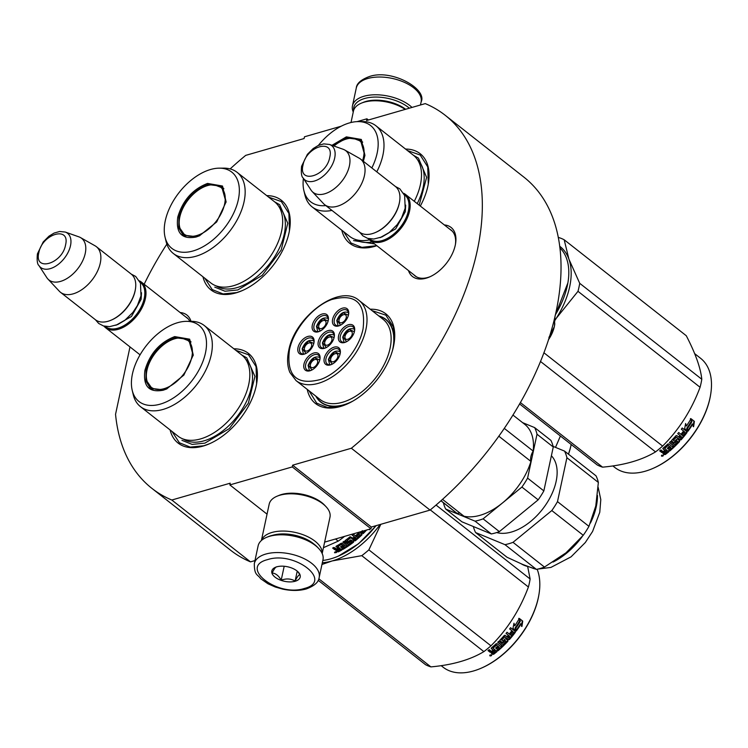 <?xml version="1.0" encoding="UTF-8"?>
<svg xmlns="http://www.w3.org/2000/svg" width="748" height="748" viewBox="0 0 748 748"><rect width="100%" height="100%" fill="white"/><g stroke="black" fill="none" stroke-linecap="round" stroke-linejoin="round"><path stroke-width="1.12" d="M292.646 465.181L351.364 448.248L430.053 510.099L371.335 527.031L292.646 465.181L292.272 466.92L229.851 484.919L230.216 483.18L171.806 500.019A237.284 140.811 128.2 0 1 151.9 488.369A237.284 140.811 128.2 0 1 115.547 414.308L129.993 346.922M357.095 121.625L366.903 118.801L366.529 120.54L425.247 103.607A237.284 140.811 128.2 0 1 445.163 115.257A237.284 140.811 128.2 0 1 351.364 448.248M230.15 168.917A237.284 140.811 128.2 0 1 245.699 155.378L304.109 138.539L304.473 136.8L341.21 126.206M144.158 284.249A237.284 140.811 128.2 0 1 166.851 244.119M180.156 312.542A31.21 18.522 128.2 0 1 190.992 321.322A51.603 30.621 -51.8 0 1 204.26 325.52A51.603 30.621 -51.8 0 1 205.803 370.185A51.603 30.621 -51.8 0 1 163.083 409.427A51.603 30.621 128.2 0 1 140.484 406.66A51.603 30.621 128.2 0 1 133.266 394.748L132.218 390.334A48.489 28.779 128.2 0 1 177.697 322.678A48.489 28.779 -51.8 0 1 186.448 321.341L190.974 321.322M444.331 224.942A31.21 18.522 128.2 0 1 455.532 243.829A31.21 18.522 128.2 0 1 429.474 276.984A31.21 18.522 128.2 0 1 426.154 278.181A31.21 18.522 128.2 0 1 408.473 270.561M307.241 389.39A56.988 33.819 -51.8 0 0 346.436 404.331A56.988 33.819 -51.8 0 0 393.541 346.277A56.988 33.819 -51.8 0 0 394.018 343.781A56.988 33.819 -51.8 0 0 370.241 309.223M341.78 230.206A56.988 33.819 -51.8 0 0 376.852 245.699M420.32 206.065A56.988 33.819 -51.8 0 0 427.875 186.14A56.988 33.819 -51.8 0 0 428.352 183.643A56.988 33.819 -51.8 0 0 405.556 149.067M202.951 276.769A56.988 33.819 -51.8 0 0 241.931 290.748A56.988 33.819 -51.8 0 0 289.046 232.693A56.988 33.819 -51.8 0 0 289.523 230.206A56.988 33.819 -51.8 0 0 266.727 195.63M170.114 429.95A56.988 33.819 -51.8 0 0 209.094 443.929A56.988 33.819 -51.8 0 0 256.209 385.875A56.988 33.819 -51.8 0 0 256.686 383.378A56.988 33.819 -51.8 0 0 233.89 348.802M445.163 115.257L523.852 177.098A237.284 140.811 128.2 0 1 430.053 510.099M366.903 118.801L368.427 119.989M171.806 500.019L250.496 561.87A237.284 140.811 128.2 0 1 230.59 550.219L151.9 488.369M250.496 561.87L254.975 560.579M229.851 484.919L267.045 514.157M292.272 466.92L370.961 528.771L324.632 542.122M370.961 528.771L371.335 527.031M185.579 316.806A29.135 17.288 128.2 0 1 186.907 317.694A29.135 17.288 128.2 0 1 189.861 321.322M449.754 229.197A29.135 17.288 128.2 0 1 451.091 230.085A29.135 17.288 128.2 0 1 455.392 244.633M430.222 276.648A29.135 17.288 128.2 0 1 427.837 277.471A29.135 17.288 128.2 0 1 415.075 275.909A29.135 17.288 128.2 0 1 413.896 274.825M348.007 403.621A52.641 31.238 128.2 0 1 320.855 402.2A52.641 31.238 128.2 0 1 315.759 396.085M393.71 345.473A52.641 31.238 -51.8 0 0 385.903 319.424A52.641 31.238 -51.8 0 0 378.769 315.927M376.777 245.643L361.892 247.364L351.036 243.016L343.631 231.665M407.408 150.526L420.189 155.032L427.734 166.888L428.277 184.083M346.932 404.107L341.21 406.164L327.559 407.501L316.703 403.153L309.018 390.793M372.027 310.626L385.856 315.17L393.401 327.026L393.944 344.22M235.742 350.26L248.523 354.767L256.068 366.623L256.611 383.827M209.59 443.714L203.867 445.761L190.226 447.098L179.37 442.751L171.965 431.4M268.579 197.089L281.36 201.595L288.906 213.451L289.448 230.646M242.436 290.533L236.705 292.58L223.063 293.927L212.208 289.579L204.802 278.228M353.664 110.33A31.5 16.129 12.1 0 1 364.65 98.493A31.5 16.129 12.1 0 1 408.305 107.319A31.5 16.129 12.1 0 1 409.362 108.189M353.252 112.032A33.155 16.98 12.1 0 1 352.467 105.814A33.155 16.98 12.1 0 1 363.902 96.277A33.155 16.98 12.1 0 1 409.857 105.571A33.155 16.98 12.1 0 1 412.008 107.422M319.162 577.503L322.977 559.747A33.155 16.98 -167.9 0 0 318.704 548.49L317.601 547.312A31.5 16.129 -167.9 0 0 314.571 544.563A31.5 16.129 -167.9 0 0 270.916 535.736A31.5 16.129 -167.9 0 0 268.13 536.709L266.643 537.326A33.155 16.98 -167.9 0 0 258.125 545.844L254.32 563.599C254.329 575.651 257.434 574.006 260.659 578.7L267.98 583.786L275.255 587.002L282.735 589.125C291.383 590.929 299.228 590.883 306.25 588.966C314.478 585.88 318.779 582.056 319.162 577.503A33.155 16.98 -167.9 0 0 302.117 557.728A33.155 16.98 -167.9 0 0 265.764 554.062A33.155 16.98 -167.9 0 0 254.32 563.599M318.704 548.49A33.155 16.98 -167.9 0 0 315.525 545.601A33.155 16.98 -167.9 0 0 269.57 536.307A33.155 16.98 -167.9 0 0 266.643 537.326M267.634 559.607C238.313 566.834 277.312 597.484 304.361 588.461C333.683 581.233 294.693 550.584 267.634 559.607M276.816 566.816A14.511 7.424 -167.9 0 0 275.535 567.265A14.511 7.424 -167.9 0 0 275.666 577.624A14.511 7.424 -167.9 0 0 295.18 581.252A14.511 7.424 -167.9 0 0 298.321 572.145A14.511 7.424 -167.9 0 0 276.816 566.816M276.938 566.769C275.797 566.704 274.189 568.789 272.122 573.033C275.61 573.267 278.639 575.642 281.201 580.177C286.306 578.316 290.935 578.606 295.114 581.046C297.18 576.802 298.789 574.716 299.929 574.782L297.769 571.603M295.114 581.046L297.236 571.135M281.201 580.177L284.184 566.264M405.631 109.264A29.013 14.857 -167.9 0 0 365.856 101.466A29.013 14.857 -167.9 0 0 363.294 102.364L361.424 103.13A31.089 15.914 -167.9 0 0 353.449 111.125L351.008 122.504M405.182 109.395A31.089 15.914 -167.9 0 0 364.173 102.177A31.089 15.914 -167.9 0 0 361.424 103.13M314.001 544.123A29.013 14.857 -167.9 0 0 313.075 543.366A29.013 14.857 -167.9 0 0 272.861 535.231A29.013 14.857 -167.9 0 0 272.721 535.278M322.145 553.445A31.089 15.914 -167.9 0 0 315.002 541.178A31.089 15.914 -167.9 0 0 271.926 532.464A31.089 15.914 -167.9 0 0 261.473 540.439M322.182 553.539L329.98 517.195A31.089 15.914 -167.9 0 0 325.978 506.63L324.595 505.162A29.013 14.857 -167.9 0 0 321.808 502.637A29.013 14.857 -167.9 0 0 281.594 494.503A29.013 14.857 -167.9 0 0 279.032 495.391L277.162 496.167A31.089 15.914 -167.9 0 0 269.186 504.161L261.398 540.505M325.978 506.63A31.089 15.914 -167.9 0 0 322.996 503.928A31.089 15.914 -167.9 0 0 279.911 495.213A31.089 15.914 -167.9 0 0 277.162 496.167M403.63 193.293A29.013 17.213 128.2 0 1 405.631 194.517A29.013 17.213 128.2 0 1 409.558 211.03A29.013 17.213 -51.8 0 1 392.298 236.686A29.013 17.213 -51.8 0 1 369.774 240.145A29.013 17.213 -51.8 0 1 368.11 238.49M404.229 194.48A28.181 16.727 128.2 0 1 408.408 210.796A28.181 16.727 -51.8 0 1 391.354 235.938A28.181 16.727 -51.8 0 1 369.409 238.79M399.516 202.044A28.181 16.727 128.2 0 1 399.46 202.353A28.181 16.727 128.2 0 1 399.226 203.587A28.181 16.727 -51.8 0 1 375.926 232.291L375.346 232.544A29.013 17.213 -51.8 0 0 399.329 202.989A29.013 17.213 128.2 0 0 399.572 201.726A29.013 17.213 128.2 0 0 395.402 186.486L360.517 159.062A29.013 17.213 128.2 0 1 364.444 175.574A29.013 17.213 -51.8 0 1 347.184 201.231A29.013 17.213 -51.8 0 1 324.66 204.681A29.013 17.213 -51.8 0 1 323.51 203.624L312.066 191.413A26.47 15.708 -51.8 0 0 332.757 189.87A26.47 15.708 -51.8 0 0 349.41 165.822A26.47 15.708 128.2 0 0 344.65 149.965L359.218 158.193A29.013 17.213 128.2 0 1 360.517 159.062M324.66 204.681L359.545 232.104A29.013 17.213 -51.8 0 0 375.346 232.544M329.475 144.458L323.781 143.887L318.237 145.477L313.15 148.581L307.391 154.331L301.575 166.299C300.976 172.863 301.5 176.752 303.136 177.968A21.739 12.903 -51.8 0 0 320.097 178.417A21.739 12.903 -51.8 0 0 334.674 158.062A21.739 12.903 -51.8 0 0 329.475 144.458L343.07 149.245A26.47 15.708 128.2 0 1 344.65 149.965M303.136 177.968L311 190.048A26.47 15.708 -51.8 0 0 312.066 191.413M139.455 280.893A29.013 17.213 128.2 0 1 141.456 282.127A29.013 17.213 128.2 0 1 145.374 298.639A29.013 17.213 -51.8 0 1 128.123 324.286A29.013 17.213 -51.8 0 1 105.599 327.746A29.013 17.213 -51.8 0 1 103.925 326.091M140.054 282.089A28.181 16.727 128.2 0 1 144.233 298.405A28.181 16.727 -51.8 0 1 127.169 323.538A28.181 16.727 -51.8 0 1 105.234 326.39M135.332 289.644A28.181 16.727 128.2 0 1 135.285 289.953A28.181 16.727 128.2 0 1 135.051 291.187A28.181 16.727 -51.8 0 1 111.751 319.901L111.162 320.153A29.013 17.213 -51.8 0 0 135.145 290.598A29.013 17.213 128.2 0 0 135.388 289.326A29.013 17.213 128.2 0 0 131.227 274.086L96.342 246.662A29.013 17.213 128.2 0 1 100.26 263.174A29.013 17.213 -51.8 0 1 83.009 288.831A29.013 17.213 -51.8 0 1 60.485 292.29A29.013 17.213 -51.8 0 1 59.335 291.234L47.891 279.013A26.47 15.708 -51.8 0 0 68.582 277.471A26.47 15.708 -51.8 0 0 85.235 253.422A26.47 15.708 128.2 0 0 80.475 237.565L95.043 245.793A29.013 17.213 128.2 0 1 96.342 246.662M60.485 292.29L95.37 319.705A29.013 17.213 -51.8 0 0 111.162 320.153M65.291 232.058L59.606 231.487L54.062 233.086L48.975 236.181L43.216 241.941L37.4 253.909C36.802 260.463 37.316 264.353 38.961 265.568A21.739 12.903 -51.8 0 0 55.922 266.017A21.739 12.903 -51.8 0 0 70.499 245.671A21.739 12.903 -51.8 0 0 65.291 232.058L78.895 236.854A26.47 15.708 128.2 0 1 80.475 237.565M38.961 265.568L46.825 277.648A26.47 15.708 -51.8 0 0 47.891 279.013M548.406 339.826A26.937 15.989 -51.8 0 0 554.287 326.792L554.408 326.24A26.937 15.989 -51.8 0 0 554.577 325.343A26.937 15.989 -51.8 0 0 554.81 323.632M548.91 337.507L554.287 326.792M554.408 326.24L554.988 316.292M328.176 318.583A8.293 4.918 -51.8 0 0 328.017 318.452C323.22 316.759 319.368 319.415 316.46 326.409L317.769 331.486A8.293 4.918 -51.8 0 0 317.937 331.607M328.12 321.051L322.809 318.62L316.75 326.175L320.322 330.971M318.779 325.586A4.768 2.833 128.2 0 1 321.612 321.378A4.768 2.833 128.2 0 1 325.315 320.808A4.768 2.833 128.2 0 1 325.96 323.519A4.768 2.833 -51.8 0 1 323.117 327.736A4.768 2.833 -51.8 0 1 319.424 328.297A4.768 2.833 -51.8 0 1 318.779 325.586M334.141 335.151A8.293 4.918 -51.8 0 0 333.982 335.02C329.185 333.328 325.333 335.983 322.425 342.986L323.734 348.054A8.293 4.918 -51.8 0 0 323.903 348.175M334.085 337.629L328.774 335.197L322.715 342.743L326.287 347.54M324.744 342.163A4.768 2.833 128.2 0 1 327.577 337.946A4.768 2.833 128.2 0 1 331.28 337.376A4.768 2.833 128.2 0 1 331.916 340.088A4.768 2.833 -51.8 0 1 329.083 344.304A4.768 2.833 -51.8 0 1 325.389 344.875A4.768 2.833 -51.8 0 1 324.744 342.163M319.817 357.572A8.293 4.918 -51.8 0 0 319.658 357.441C314.861 355.749 311.009 358.404 308.101 365.407L309.41 370.475A8.293 4.918 -51.8 0 0 309.579 370.597M319.761 360.04L314.45 357.609L308.391 365.164L311.963 369.961M310.42 364.575A4.768 2.833 128.2 0 1 313.253 360.368A4.768 2.833 128.2 0 1 316.956 359.797A4.768 2.833 128.2 0 1 317.601 362.509A4.768 2.833 -51.8 0 1 314.758 366.726A4.768 2.833 -51.8 0 1 311.065 367.296A4.768 2.833 -51.8 0 1 310.42 364.575M354.421 329.307A8.293 4.918 -51.8 0 0 354.262 329.167C349.475 327.474 345.623 330.13 342.715 337.133L344.024 342.201A8.293 4.918 -51.8 0 0 344.192 342.332M354.374 331.775L349.054 329.344L343.005 336.89L346.576 341.696M345.034 336.31A4.768 2.833 128.2 0 1 347.867 332.093A4.768 2.833 128.2 0 1 351.56 331.523A4.768 2.833 128.2 0 1 352.205 334.244A4.768 2.833 -51.8 0 1 349.372 338.451A4.768 2.833 -51.8 0 1 345.67 339.022A4.768 2.833 -51.8 0 1 345.034 336.31M348.465 312.739A8.293 4.918 -51.8 0 0 348.297 312.599C343.51 310.906 339.657 313.562 336.75 320.565L338.059 325.632A8.293 4.918 -51.8 0 0 338.227 325.754M348.409 315.207L343.089 312.776L337.039 320.322L340.611 325.128M339.068 319.742A4.768 2.833 128.2 0 1 341.901 315.525A4.768 2.833 128.2 0 1 345.604 314.955A4.768 2.833 128.2 0 1 346.24 317.666A4.768 2.833 -51.8 0 1 343.407 321.883A4.768 2.833 -51.8 0 1 339.704 322.453A4.768 2.833 -51.8 0 1 339.068 319.742M340.106 351.728A8.293 4.918 -51.8 0 0 339.938 351.588C335.151 349.896 331.299 352.551 328.391 359.554L329.7 364.622A8.293 4.918 -51.8 0 0 329.868 364.744M340.05 354.197L334.73 351.766L328.681 359.311L332.252 364.117M330.709 358.731A4.768 2.833 128.2 0 1 333.543 354.515A4.768 2.833 128.2 0 1 337.245 353.944A4.768 2.833 128.2 0 1 337.881 356.656A4.768 2.833 -51.8 0 1 335.048 360.873A4.768 2.833 -51.8 0 1 331.345 361.443A4.768 2.833 -51.8 0 1 330.709 358.731M313.851 341.004A8.293 4.918 -51.8 0 0 313.692 340.873C308.896 339.181 305.044 341.836 302.136 348.83L303.445 353.907A8.293 4.918 -51.8 0 0 303.613 354.028M313.795 343.472L308.485 341.041L302.426 348.596L306.007 353.393M304.455 348.007A4.768 2.833 128.2 0 1 307.288 343.79A4.768 2.833 128.2 0 1 310.99 343.229A4.768 2.833 128.2 0 1 311.636 345.941A4.768 2.833 -51.8 0 1 308.793 350.158A4.768 2.833 -51.8 0 1 305.1 350.719A4.768 2.833 -51.8 0 1 304.455 348.007M325.913 347.736A9.322 5.535 128.2 0 1 325.343 347.923A9.322 5.535 128.2 0 1 321.257 347.427A9.322 5.535 128.2 0 1 320.976 339.349A9.322 5.535 128.2 0 1 328.699 332.262A9.322 5.535 128.2 0 1 332.785 332.757A9.322 5.535 128.2 0 1 334.188 337.208M328.138 330.597A10.566 6.274 128.2 0 1 334.281 336.722A10.566 6.274 128.2 0 1 325.455 347.951A10.566 6.274 128.2 0 1 324.333 348.353A10.566 6.274 128.2 0 1 318.274 341.771A10.566 6.274 128.2 0 1 328.138 330.597M346.193 341.892A9.322 5.535 128.2 0 1 345.632 342.079A9.322 5.535 128.2 0 1 341.546 341.574A9.322 5.535 128.2 0 1 341.266 333.505A9.322 5.535 128.2 0 1 348.989 326.409A9.322 5.535 128.2 0 1 353.075 326.913A9.322 5.535 128.2 0 1 354.477 331.355M348.428 324.744A10.566 6.274 128.2 0 1 354.571 330.868A10.566 6.274 128.2 0 1 345.744 342.098A10.566 6.274 128.2 0 1 344.613 342.5A10.566 6.274 128.2 0 1 338.564 335.917A10.566 6.274 128.2 0 1 348.428 324.744M331.878 364.304A9.322 5.535 128.2 0 1 331.308 364.5A9.322 5.535 128.2 0 1 327.222 363.996A9.322 5.535 128.2 0 1 326.941 355.926A9.322 5.535 128.2 0 1 334.665 348.83A9.322 5.535 128.2 0 1 338.751 349.335A9.322 5.535 128.2 0 1 340.153 353.776M334.104 347.166A10.566 6.274 128.2 0 1 340.247 353.29A10.566 6.274 128.2 0 1 331.42 364.519A10.566 6.274 128.2 0 1 330.298 364.921A10.566 6.274 128.2 0 1 324.239 358.339A10.566 6.274 128.2 0 1 334.104 347.166M348.512 314.786A9.322 5.535 -51.8 0 0 347.109 310.345A9.322 5.535 -51.8 0 0 343.023 309.84A9.322 5.535 -51.8 0 0 335.3 316.937A9.322 5.535 -51.8 0 0 335.581 325.006A9.322 5.535 -51.8 0 0 339.667 325.511A9.322 5.535 -51.8 0 0 340.237 325.315M338.657 325.932A10.566 6.274 -51.8 0 0 339.779 325.53A10.566 6.274 -51.8 0 0 348.605 314.3A10.566 6.274 -51.8 0 0 342.462 308.176A10.566 6.274 -51.8 0 0 332.598 319.349A10.566 6.274 -51.8 0 0 338.657 325.932M313.898 343.061A9.322 5.535 -51.8 0 0 312.496 338.61A9.322 5.535 -51.8 0 0 308.41 338.115A9.322 5.535 -51.8 0 0 300.687 345.202A9.322 5.535 -51.8 0 0 300.967 353.271A9.322 5.535 -51.8 0 0 305.053 353.776A9.322 5.535 -51.8 0 0 305.623 353.589M307.849 336.45A10.566 6.274 -51.8 0 0 297.985 347.624A10.566 6.274 -51.8 0 0 304.043 354.206A10.566 6.274 -51.8 0 0 305.165 353.795A10.566 6.274 -51.8 0 0 313.992 342.565A10.566 6.274 -51.8 0 0 307.849 336.45M319.864 359.629A9.322 5.535 -51.8 0 0 318.461 355.178A9.322 5.535 -51.8 0 0 314.375 354.683A9.322 5.535 -51.8 0 0 306.652 361.77A9.322 5.535 -51.8 0 0 306.932 369.849A9.322 5.535 -51.8 0 0 311.018 370.344A9.322 5.535 -51.8 0 0 311.589 370.157M313.814 353.019A10.566 6.274 -51.8 0 0 303.95 364.192A10.566 6.274 -51.8 0 0 310.009 370.774A10.566 6.274 -51.8 0 0 311.131 370.363A10.566 6.274 -51.8 0 0 319.957 359.143A10.566 6.274 -51.8 0 0 313.814 353.019M319.948 331.168A9.322 5.535 128.2 0 1 319.377 331.355A9.322 5.535 128.2 0 1 315.291 330.859A9.322 5.535 128.2 0 1 315.011 322.781A9.322 5.535 128.2 0 1 322.734 315.693A9.322 5.535 128.2 0 1 326.82 316.189A9.322 5.535 128.2 0 1 328.222 320.64M318.368 331.785A10.566 6.274 128.2 0 1 312.309 325.202A10.566 6.274 128.2 0 1 322.173 314.029A10.566 6.274 128.2 0 1 328.316 320.144A10.566 6.274 128.2 0 1 319.49 331.373A10.566 6.274 128.2 0 1 318.368 331.785M363.061 328.858C366.09 302.903 355.599 293.141 331.607 299.555C312.888 306.297 293.403 329.634 289.401 350.092C286.372 376.048 296.863 385.809 320.864 379.395C339.573 372.654 359.068 349.316 363.061 328.858M392.391 350.812A52.435 31.117 128.2 0 0 392.728 349.325A52.435 31.117 -51.8 0 0 385.65 319.49A52.435 31.117 -51.8 0 0 379.04 316.133M296.04 380.592L320.153 399.544A50.976 30.257 128.2 0 0 359.732 393.467A50.976 30.257 128.2 0 0 390.054 348.39A50.976 30.257 -51.8 0 0 383.163 319.377L359.049 300.425C339.751 283.127 294.665 316.647 288.681 350.69C286.914 359.04 287.316 366.286 289.878 372.429L296.04 380.592A50.976 30.257 -51.8 0 0 335.618 374.514A50.976 30.257 -51.8 0 0 365.931 329.438A50.976 30.257 -51.8 0 0 359.049 300.425M352.888 401.078A52.435 31.117 128.2 0 1 320.845 401.928A52.435 31.117 128.2 0 1 316.03 396.3M440.993 500.73L457.084 513.38A55.95 33.202 128.2 0 1 455.588 512.315L440.927 500.786M442.526 499.355L464.022 516.242A55.95 33.202 128.2 0 0 530.93 461.432A13.268 7.873 -51.8 0 1 533.156 451.063A55.95 33.202 -51.8 0 0 524.741 424.331L512.913 415.028M460.151 513.203A13.268 7.873 -51.8 0 0 457.084 513.38M504.255 428.352L533.156 451.063M498.804 436.178L530.93 461.432M473.372 526.536A61.757 36.652 -51.8 0 0 475.578 532.539L507.032 557.26L523.843 564.983L536.41 569.378A61.757 36.652 -51.8 0 0 540.393 568.415A61.757 36.652 -51.8 0 0 544.46 567.059L513.006 542.337L551.809 510.557L583.253 535.278A61.757 36.652 128.2 0 0 588.947 526.349L595.773 506.059A55.95 33.202 128.2 0 1 595.66 506.583M536.41 569.378L504.965 544.656A61.757 36.652 -51.8 0 0 508.939 543.693A61.757 36.652 -51.8 0 0 513.006 542.337M479.038 520.197A61.757 36.652 -51.8 0 0 483.105 518.841L521.908 487.06L538.167 499.842L499.374 531.622A61.757 36.652 128.2 0 1 495.307 532.978A61.757 36.652 128.2 0 1 491.324 533.941L475.064 521.16A61.757 36.652 -51.8 0 0 479.038 520.197M499.374 531.622L483.105 518.841M522.572 422.629L534.652 427.604L550.911 440.385A61.757 36.652 128.2 0 1 553.268 447.005L537.008 434.223L527.592 478.122A61.757 36.652 128.2 0 1 521.908 487.06M553.268 447.005L543.852 490.903L527.592 478.122M475.064 521.16L445.677 509.033L461.937 521.814L491.324 533.941M443.396 502.731A61.757 36.652 -51.8 0 0 445.677 509.033M534.652 427.604A61.757 36.652 128.2 0 1 537.008 434.223M543.852 490.903A61.757 36.652 128.2 0 1 538.167 499.842M551.388 455.766A47.872 28.405 128.2 0 1 550.219 497.336A47.872 28.405 128.2 0 1 511.445 532.034A47.872 28.405 -51.8 0 1 496.663 532.557M544.46 567.059L565.984 552.837L583.253 535.278M588.947 526.349L557.494 501.628A61.757 36.652 128.2 0 1 551.809 510.557M595.773 506.059L598.363 482.441L566.909 457.72L557.494 501.628M598.363 482.441A61.757 36.652 128.2 0 0 596.006 475.831L564.553 451.109A61.757 36.652 128.2 0 1 566.909 457.72M553.118 446.397L564.553 451.109M504.965 544.656L475.578 532.539M565.984 552.837A55.95 33.202 128.2 0 1 565.207 553.464M414.28 201.315A51.603 30.621 -51.8 0 0 413.429 155.257L375.926 125.776A51.603 30.621 -51.8 0 0 362.649 121.587L358.114 121.606A48.489 28.779 -51.8 0 0 349.363 122.943A48.489 28.779 128.2 0 0 318.377 145.421M376.777 171.834A51.603 30.621 -51.8 0 0 375.926 125.776M371.831 167.954A48.489 28.779 -51.8 0 0 358.114 121.606M333.206 145.767L346.754 137.969L360.358 139.642L364.865 155.706M361.826 141.026L359.825 140.203M331.944 145.327L346.371 136.865L361.34 139.455L364.931 155.35L363.369 161.306M325.819 205.597A48.489 28.779 128.2 0 1 303.884 190.6A48.489 28.779 128.2 0 1 303.398 178.379M331.925 210.394A51.603 30.621 128.2 0 1 312.15 206.925A51.603 30.621 128.2 0 1 304.932 195.004L303.884 190.6M369.447 239.874A51.603 30.621 128.2 0 1 349.662 236.396L312.15 206.925M567.863 282.94L555.194 315.394M559.841 247.831A69.424 41.196 128.2 0 1 567.919 282.66A69.424 41.196 128.2 0 1 555.306 314.889M413.532 155.332L418.431 158.108L426.622 177.407L419.17 205.158M374.58 243.923L353.608 240.585M555.044 320.172A70.462 41.813 -51.8 0 0 556.231 318.339L577.989 291.318A78.755 46.731 -51.8 0 0 578.961 287.279A78.755 46.731 -51.8 0 0 579.709 283.305L701.792 379.264A78.755 46.731 128.2 0 1 701.044 383.238A78.755 46.731 -51.8 0 1 700.072 387.277C691.591 410.026 679.1 429.623 662.625 446.079A78.755 46.731 -51.8 0 1 655.538 451.886C641.878 460.114 624.225 465.209 602.57 467.154L520.356 402.536M652.929 468.426A68.592 40.71 -51.8 0 0 653.219 468.304A68.592 40.71 -51.8 0 0 709.917 398.432A68.592 40.71 128.2 0 0 710.497 395.43L710.6 394.804A69.424 41.196 128.2 0 1 710.02 397.833A69.424 41.196 -51.8 0 1 652.63 468.557A69.424 41.196 -51.8 0 1 614.837 467.491L612.846 465.929M558.26 237.621L558.821 237.565A78.755 46.731 128.2 0 1 564.188 239.781L686.281 335.73C695.444 353.383 700.624 367.894 701.792 379.264M559.635 246.195A70.462 41.813 128.2 0 1 568.919 259.163L564.188 239.781M555.044 320.247L556.231 318.339A70.462 41.813 -51.8 0 0 568.919 259.163L579.709 283.305M540.458 361.434L655.538 451.886M519.561 403.92L597.203 464.938A78.755 46.731 -51.8 0 0 602.57 467.154M543.871 352.738L662.625 446.079M577.989 291.318L700.072 387.277M694.658 353.626L700.633 358.329A69.424 41.196 128.2 0 1 710.6 394.804M686.412 426.033A69.424 41.196 -51.8 0 0 690.862 419.03L691.694 421.591A69.424 41.196 -51.8 0 1 687.15 428.52L687.973 431.259L684.644 428.641L685.635 423.508L686.412 426.033L685.495 424.275M691.433 421.498A68.592 40.71 -51.8 0 0 691.479 421.423L690.544 418.59M694.396 421.376L693.602 426.734L692.779 424.125A69.424 41.196 -51.8 0 1 688.179 430.988L687.431 428.529A69.424 41.196 -51.8 0 0 691.965 421.582L691.04 418.73L694.396 421.376L691.143 419.058M693.144 426.547L693.901 421.227M687.992 430.39A68.592 40.71 -51.8 0 0 692.302 423.948L692.779 424.125M668.282 451.54A68.592 40.71 -51.8 0 1 665.187 453.98L665.337 454.522L664.42 454.588L662.962 453.447L662.962 451.857L661.615 451.951L659.942 450.633M665.187 453.98L662.822 452.895L662.962 453.447L663.121 452.4L661.756 452.493L659.652 450.848A69.424 41.196 -51.8 0 0 660.877 449.922L662.719 451.371L663.635 451.306L664.822 450.352L662.868 448.435M664.822 450.352L662.98 448.903L663.065 448.174A69.424 41.196 -51.8 0 0 667.852 444.022L668.721 443.91L672.508 446.893L673.359 445.397L669.563 442.414M673.621 445.845L669.423 442.545L670.507 441.488L674.705 444.789A69.424 41.196 -51.8 0 0 677.782 441.638L676.51 440.479A68.592 40.71 -51.8 0 1 674.584 442.47L673.733 442.592L671.442 440.796M676.809 440.871A69.424 41.196 -51.8 0 1 674.874 442.891L674.584 442.47M674.874 442.891L674.013 443.022L671.601 441.124L671.648 440.357A69.424 41.196 -51.8 0 0 675.977 435.71L676.809 435.551L678.651 437A69.424 41.196 -51.8 0 0 679.979 435.467L677.753 433.653M679.979 435.467L677.716 433.69L678.698 432.512L682.896 435.813A69.424 41.196 -51.8 0 0 685.355 432.709L684.13 431.465A68.592 40.71 -51.8 0 1 681.952 434.242L681.363 433.784M684.532 431.746A69.424 41.196 -51.8 0 1 682.316 434.56L681.952 434.242M682.316 434.56L681.353 433.803A69.424 41.196 -51.8 0 0 683.56 430.988L681.306 429.212L682.232 427.978L686.589 431.446L686.608 432.279A68.592 40.71 -51.8 0 1 680.811 439.403L679.979 439.562L676.36 437.141A69.424 41.196 -51.8 0 1 673.434 440.273L673.144 439.861A68.592 40.71 -51.8 0 0 676.024 436.767M680.811 439.403L681.148 439.777A69.424 41.196 -51.8 0 0 687.019 432.559L687.001 431.718L682.232 427.978M673.434 440.273L674.724 441.283A69.424 41.196 -51.8 0 0 676.641 439.244L677.482 439.095L679.577 440.74L679.558 441.535L679.259 440.366M679.577 440.74L679.558 441.535A69.424 41.196 -51.8 0 1 669.638 451.072L669.441 450.567A68.592 40.71 -51.8 0 0 679.24 441.152M669.638 451.072L668.675 450.305A69.424 41.196 -51.8 0 0 671.152 448.136L670.133 446.743A68.592 40.71 -51.8 0 1 668.058 448.566L667.496 448.127M670.358 447.211A69.424 41.196 -51.8 0 1 668.263 449.062L668.058 448.566M668.263 449.062L667.291 448.295A69.424 41.196 -51.8 0 0 669.395 446.453L668.029 445.088L667.917 445.602A69.424 41.196 -51.8 0 1 664.692 448.407L664.495 447.893A68.592 40.71 -51.8 0 0 667.693 445.135M669.395 446.453L668.029 445.088M665.337 454.522A69.424 41.196 -51.8 0 0 668.693 451.857L664.692 448.407M679.623 437.767L680.755 438.337L681.755 437.178L680.587 435.888A68.592 40.71 -51.8 0 1 679.287 437.402L679.623 437.767A69.424 41.196 -51.8 0 0 680.942 436.224M665.795 451.119A69.424 41.196 -51.8 0 1 664.102 452.456L665.262 453.064A69.424 41.196 -51.8 0 0 666.767 451.876L665.617 450.595L666.767 451.876M664.102 452.456L663.944 451.923A68.592 40.71 -51.8 0 0 665.617 450.595M681.4 436.832L680.587 435.888M670.919 447.669L670.133 446.743M669.441 450.567L668.88 450.128M673.378 440.357L673.144 439.861M677.473 441.236L676.51 440.479M664.42 454.588L664.28 454.045M661.466 455.569L661.653 456.215L663.336 455.008L661.438 455.878M681.148 439.777L680.315 439.936L676.36 437.141M691.694 421.591L690.367 418.88M687.15 428.52L686.72 428.277A68.592 40.71 -51.8 0 0 691.208 421.423M687.562 430.998L686.72 428.277M661.887 455.364L663.308 455.728L662.504 456.196L661.83 455.102M662.466 455.822L662.98 455.728L662.466 455.822M333.954 146.038A29.733 17.643 128.2 0 1 346.399 139.025A29.733 17.643 -51.8 0 1 353.215 138.258A29.733 17.643 -51.8 0 1 362.593 160.689M362.715 142.167A30.565 18.139 -51.8 0 0 362.228 141.765L353.215 138.258M163.214 390.213C148.955 392.831 142.859 386.211 144.925 370.335C149.843 353.645 159.773 342.397 174.705 336.6L189.674 339.19L193.264 355.085L183.849 375.113L166.617 388.988L163.214 390.213M166.954 388.838L163.887 389.932L150.273 388.259L145.925 381.059L146.075 370.569C150.862 354.309 160.53 343.36 175.079 337.713L188.692 339.377L193.199 355.44M140.484 406.66L177.987 436.14A51.603 30.621 128.2 0 0 200.586 438.908A51.603 30.621 -51.8 0 0 243.315 399.666A51.603 30.621 -51.8 0 0 241.763 354.991L204.26 325.52M132.218 390.334A48.489 28.779 128.2 0 0 160.231 404.135A48.489 28.779 -51.8 0 0 204.111 358.03A48.489 28.779 -51.8 0 0 186.448 321.341M150.694 387.604L151.956 389.343M190.16 340.761L188.15 339.938M376.272 525.601L358.582 543.731L338.283 556.147A69.424 41.196 128.2 0 1 330.878 558.812A69.424 41.196 128.2 0 1 322.818 560.458M337.413 551.538A62.168 36.895 -51.8 0 0 337.993 551.304M375.982 525.685A69.424 41.196 128.2 0 1 338.283 556.147M362.537 531.071L363.173 533.633L362.247 530.659M360.929 531.66L362.902 533.202M360.732 531.716L363.173 533.633M365.725 530.276A68.592 40.71 128.2 0 1 363.266 532.828M369.867 529.088L369.643 529.818L369.484 529.191M366.642 530.014A69.424 41.196 128.2 0 1 363.406 533.399L362.836 531.099M336.048 546.321L337.9 548.293L336.665 548.948L333.889 547.433A69.424 41.196 128.2 0 1 332.636 548.06L334.739 549.705L336.123 549.799L335.946 550.659L336.132 549.154L334.767 549.06L333.159 547.798M341.574 544.591L342.706 545.479L341.509 544.002L341.228 544.591A69.424 41.196 128.2 0 1 337.816 546.62L341.808 550.032A69.424 41.196 128.2 0 1 338.33 551.865L335.946 550.659L336.132 549.154M337.9 548.293L336.114 546.264M351.682 541.861L350.868 540.813L351.654 542.132A69.424 41.196 128.2 0 1 348.278 544.591L344.08 541.3L342.902 542.104L347.1 545.404L345.913 546.199L342.116 543.216L341.21 543.226A69.424 41.196 128.2 0 1 336.161 546.236L336.058 546.835M347.1 545.404L343.239 541.87M351.027 541.346L350.531 540.832A68.592 40.71 128.2 0 1 348.418 542.394L347.53 542.422L347.642 542.983L345.137 540.626M350.681 541.365A69.424 41.196 128.2 0 1 348.54 542.955L348.418 542.394M345.165 540.57L347.53 542.422M360.256 534.773L360.256 534.773A69.424 41.196 128.2 0 1 357.413 537.382L353.215 534.081L352.093 535.063L354.346 536.83A69.424 41.196 128.2 0 1 352.85 538.102L350.12 536.718A69.424 41.196 128.2 0 1 345.314 540.421L345.23 541.094M354.346 536.83L352.289 534.885M359.461 533.838L359.208 533.389A68.592 40.71 128.2 0 1 356.665 535.736L356.889 536.213A69.424 41.196 128.2 0 0 359.461 533.838L359.208 533.389M358.498 533.072A69.424 41.196 128.2 0 1 355.926 535.456L356.889 536.213M359.62 532.043L361.78 534.306A68.592 40.71 128.2 0 1 355.104 540.271L354.225 540.337L354.402 540.851L350.597 537.475L354.225 540.337M362.041 534.745A69.424 41.196 128.2 0 1 355.291 540.776L355.104 540.271M350.775 537.99L350.251 537.503A68.592 40.71 128.2 0 1 347.053 539.972L347.156 540.785L348.475 541.533A69.424 41.196 128.2 0 0 350.597 539.916L353.589 541.505L353.514 542.207A69.424 41.196 128.2 0 1 342.799 549.462L342.771 548.845A68.592 40.71 128.2 0 0 353.346 541.674L353.421 540.982M350.429 538.018A69.424 41.196 128.2 0 1 347.184 540.524L347.156 540.785M353.589 541.505L353.514 542.207L353.346 541.674M342.266 548.452L342.771 548.845M344.491 546.881L343.613 545.647L344.454 547.125A69.424 41.196 128.2 0 1 341.836 548.705L342.799 549.462M343.613 545.647A68.592 40.71 128.2 0 1 341.415 546.984L341.453 547.592A69.424 41.196 128.2 0 0 343.678 546.246M342.706 545.479A69.424 41.196 128.2 0 1 340.48 546.835L341.453 547.592M341.228 544.591L341.163 543.992A68.592 40.71 128.2 0 1 337.787 545.993L337.797 546.274M337.816 546.62L337.787 545.993M341.34 549.658A68.592 40.71 128.2 0 1 338.348 551.22L335.974 550.004M338.33 551.865L338.348 551.22M354.636 539.504L356.104 538.513L355.113 537.101A68.592 40.71 128.2 0 1 353.636 538.354L354.636 539.504M356.104 538.513L355.319 537.597A69.424 41.196 128.2 0 1 353.823 538.859M355.319 537.597L355.113 537.101M339.844 549.817A69.424 41.196 128.2 0 1 338.292 550.631L337.114 549.976A69.424 41.196 128.2 0 0 338.872 549.051L339.844 549.817L339.835 549.182A68.592 40.71 128.2 0 1 339.368 549.434M338.872 549.051L338.863 548.424A68.592 40.71 128.2 0 1 337.124 549.331L337.114 549.976M338.863 548.424L339.835 549.182M340.901 546.582L341.415 546.984M361.826 533.548L361.78 534.306M356.104 535.297L356.665 535.736M337.404 551.8L337.423 551.154M335.347 551.753L336.263 552.613L336.301 552.005L334.59 552.781L336.525 552.426M334.59 552.781L334.637 552.258M348.54 542.955L347.642 542.983M355.291 540.776L354.402 540.851M335.506 538.99L338.236 541.131A76.679 45.506 -51.8 0 0 344.557 536.381M338.236 541.131L323.445 547.676M335.338 551.884L334.599 552.22L335.179 552.688L336.263 552.613M241.866 355.076L246.765 357.843L254.937 376.422L248.336 403.247L229.356 428.557L204.905 443.134L192.114 444.396L181.942 440.32M436.047 505.059L530.126 578.999A78.755 46.731 128.2 0 1 529.378 582.973A78.755 46.731 -51.8 0 1 528.406 587.012C519.925 609.76 507.434 629.358 490.95 645.814A78.755 46.731 -51.8 0 1 483.872 651.62C470.212 659.848 452.559 664.944 430.895 666.889L318.816 578.793M481.254 668.17A68.592 40.71 -51.8 0 0 481.553 668.039A68.592 40.71 -51.8 0 0 538.251 598.166A68.592 40.71 128.2 0 0 538.822 595.165L538.934 594.538A69.424 41.196 128.2 0 1 538.345 597.577A69.424 41.196 -51.8 0 1 480.964 668.291A69.424 41.196 -51.8 0 1 443.162 667.235L441.17 665.664M527.789 567.171L530.126 578.999M322.332 562.748A70.462 41.813 -51.8 0 0 332.271 560.916L321.958 564.469M380.826 524.292L368.867 549.855A78.755 46.731 -51.8 0 1 361.78 555.661L332.271 560.916A70.462 41.813 -51.8 0 0 380.18 524.479M361.78 555.661L483.872 651.62M318.181 580.308L425.528 664.682A78.755 46.731 -51.8 0 0 430.895 666.889M368.867 549.855L490.95 645.814M430.296 509.902L528.406 587.012M537.139 569.237A69.424 41.196 128.2 0 1 538.934 594.538M514.746 625.767A69.424 41.196 -51.8 0 0 519.196 618.774L520.019 621.326A69.424 41.196 -51.8 0 1 515.484 628.255L516.307 631.003L512.978 628.385L513.97 623.243L514.746 625.767L513.829 624.019M519.767 621.242A68.592 40.71 -51.8 0 0 519.813 621.158L518.878 618.325M522.73 621.111L521.936 626.478L521.113 623.869A69.424 41.196 -51.8 0 1 516.503 630.723L515.765 628.264A69.424 41.196 -51.8 0 0 520.299 621.326L519.374 618.465L522.73 621.111L519.477 618.792M521.468 626.282L522.235 620.962M516.326 630.134A68.592 40.71 -51.8 0 0 520.636 623.682L521.113 623.869M496.616 651.274A68.592 40.71 -51.8 0 1 493.521 653.715L493.671 654.257L492.754 654.322L491.296 653.182L491.296 651.592L489.949 651.686L488.276 650.367M493.521 653.715L491.155 652.63L491.296 653.182L491.445 652.134L490.09 652.228L487.986 650.582A69.424 41.196 -51.8 0 0 489.201 649.657L491.053 651.115L491.969 651.04L493.156 650.087L491.202 648.17M493.156 650.087L491.314 648.638L491.399 647.918A69.424 41.196 -51.8 0 0 496.176 643.757L497.055 643.645L500.842 646.627L501.693 645.131L497.888 642.149M501.945 645.58L497.757 642.28L498.841 641.223L503.039 644.524A69.424 41.196 -51.8 0 0 506.115 641.373L504.835 640.213A68.592 40.71 -51.8 0 1 502.918 642.205L502.067 642.336L499.776 640.531M505.143 640.606A69.424 41.196 -51.8 0 1 503.208 642.625L502.918 642.205M503.208 642.625L502.347 642.756L499.935 640.858L499.973 640.092A69.424 41.196 -51.8 0 0 504.311 635.445L505.134 635.286L506.985 636.735A69.424 41.196 -51.8 0 0 508.303 635.202L506.078 633.388M508.303 635.202L506.05 633.425L507.032 632.247L511.23 635.548A69.424 41.196 -51.8 0 0 513.689 632.443L512.464 631.2A68.592 40.71 -51.8 0 1 510.276 633.977L509.697 633.519M512.866 631.49A69.424 41.196 -51.8 0 1 510.65 634.304L510.276 633.977M510.65 634.304L509.678 633.537A69.424 41.196 -51.8 0 0 511.894 630.723L509.64 628.946L510.566 627.712L515.335 631.452L515.353 632.294L514.942 632.013L514.923 631.181L510.547 627.75M515.353 632.294A69.424 41.196 -51.8 0 1 509.472 639.512L509.136 639.147A68.592 40.71 -51.8 0 0 514.942 632.013M501.478 639.605L501.768 640.017A69.424 41.196 -51.8 0 0 504.685 636.875L504.358 636.501A68.592 40.71 -51.8 0 1 501.478 639.605L501.712 640.101M501.768 640.017L503.049 641.027A69.424 41.196 -51.8 0 0 504.975 638.988L505.816 638.829L507.911 640.484L507.883 641.27L507.593 640.101M507.911 640.484L507.883 641.27A69.424 41.196 -51.8 0 1 497.972 650.807L497.775 650.302A68.592 40.71 -51.8 0 0 507.574 640.886M497.972 650.807L496.999 650.04A69.424 41.196 -51.8 0 0 499.477 647.88L498.458 646.478A68.592 40.71 -51.8 0 1 496.392 648.301L495.83 647.861M498.692 646.945A69.424 41.196 -51.8 0 1 496.597 648.797L496.392 648.301M496.597 648.797L495.625 648.039A69.424 41.196 -51.8 0 0 497.719 646.188L496.363 644.832L496.251 645.337A69.424 41.196 -51.8 0 1 493.016 648.142L492.829 647.637A68.592 40.71 -51.8 0 0 496.027 644.87M497.719 646.188L496.363 644.832M493.671 654.257A69.424 41.196 -51.8 0 0 497.027 651.592L493.016 648.142M507.957 637.502L509.089 638.081L510.089 636.913L508.921 635.622A68.592 40.71 -51.8 0 1 507.621 637.146L507.957 637.502A69.424 41.196 -51.8 0 0 509.276 635.959M494.129 650.854A69.424 41.196 -51.8 0 1 492.427 652.191L493.596 652.808A69.424 41.196 -51.8 0 0 495.101 651.611L493.951 650.33L495.101 651.611M492.427 652.191L492.278 651.658A68.592 40.71 -51.8 0 0 493.951 650.33M509.734 636.576L508.921 635.622M499.253 647.403L498.458 646.478M497.775 650.302L497.214 649.862M509.136 639.147L508.313 639.297L504.358 636.501M505.807 640.971L504.835 640.213M492.754 654.322L492.605 653.78M489.8 655.304L489.987 655.949L491.67 654.743L489.772 655.613M509.472 639.512L508.64 639.671L504.685 636.875M520.019 621.326L518.701 618.624M515.484 628.255L515.054 628.011A68.592 40.71 -51.8 0 0 519.542 621.158M515.886 630.732L515.054 628.011M490.22 655.098L491.642 655.463L490.828 655.931L490.164 654.846M490.8 655.557L491.314 655.463L490.8 655.557M164.018 388.708A29.733 17.643 128.2 0 1 147.244 381.639A29.733 17.643 128.2 0 1 174.723 338.76A29.733 17.643 -51.8 0 1 181.549 338.002A29.733 17.643 -51.8 0 1 190.609 361.368A29.733 17.643 -51.8 0 1 164.018 388.708M153.284 389.942A30.565 18.139 128.2 0 1 152.779 389.568L147.244 381.639M191.039 341.911A30.565 18.139 -51.8 0 0 190.553 341.499L181.549 338.002M196.051 237.041C181.792 239.659 175.696 233.03 177.762 217.163C182.68 200.473 192.61 189.225 207.542 183.428L222.511 186.018L226.102 201.904L216.686 221.941L199.454 235.807L196.051 237.041M199.791 235.667L196.724 236.751L183.11 235.087L178.763 227.888L178.912 217.397C183.699 201.137 193.367 190.179 207.925 184.532L221.53 186.205L226.036 202.269M173.321 253.479L210.824 282.959A51.603 30.621 128.2 0 0 233.423 285.736A51.603 30.621 -51.8 0 0 276.152 246.494A51.603 30.621 -51.8 0 0 274.6 201.82L237.097 172.339A51.603 30.621 -51.8 0 0 223.811 168.141L219.286 168.16A48.489 28.779 -51.8 0 0 210.534 169.506A48.489 28.779 128.2 0 0 165.056 237.163L166.103 241.567A51.603 30.621 128.2 0 0 173.321 253.479A51.603 30.621 128.2 0 0 195.92 256.255A51.603 30.621 -51.8 0 0 238.64 217.013A51.603 30.621 -51.8 0 0 237.097 172.339M165.056 237.163A48.489 28.779 128.2 0 0 193.068 250.963A48.489 28.779 -51.8 0 0 236.948 204.858A48.489 28.779 -51.8 0 0 219.286 168.16M183.531 234.433L184.793 236.172M222.998 187.589L220.987 186.757M274.703 201.895L279.602 204.672L287.774 223.25L281.173 250.075L262.193 275.386L237.742 289.962L224.952 291.215L214.779 287.139M568.508 454.223A68.592 40.71 -51.8 0 0 571.089 444.995A68.592 40.71 128.2 0 0 571.192 444.499A69.424 41.196 -51.8 0 1 568.433 454.158M560.402 436.019L555.521 447.379M196.855 235.527A29.733 17.643 128.2 0 1 180.081 228.467A29.733 17.643 128.2 0 1 207.561 185.579A29.733 17.643 -51.8 0 1 214.386 184.821A29.733 17.643 -51.8 0 1 223.456 208.196A29.733 17.643 -51.8 0 1 196.855 235.527M186.121 236.77A30.565 18.139 128.2 0 1 185.616 236.396L180.081 228.467M223.886 188.73A30.565 18.139 -51.8 0 0 223.4 188.328L214.386 184.821M352.467 105.814L356.272 88.058A33.155 16.98 12.1 0 1 367.707 78.521A33.155 16.98 12.1 0 1 404.06 82.196A33.155 16.98 12.1 0 1 421.115 101.962L420.47 104.991M405.678 205.12L405.285 211.703L395.664 228.869L380.087 237.677M329.718 157.407C334.674 137.95 306.287 146.141 303.005 165.112C298.05 184.56 326.437 176.378 329.718 157.407M141.494 292.73L141.11 299.303L131.48 316.469L115.912 325.277M65.543 245.007C70.499 225.55 42.112 233.741 38.831 252.712C33.875 272.169 62.262 263.979 65.543 245.007M527.377 566.395A55.95 33.202 128.2 0 1 521.805 564.132M597.484 495.466A55.95 33.202 128.2 0 1 590.406 523.086M582.281 536.484A55.95 33.202 128.2 0 1 553.034 562.085M372.074 241.95A50.705 30.088 128.2 0 1 354.898 239.285M417.216 203.624A50.705 30.088 -51.8 0 0 417.478 159.67M661.756 452.493L661.615 451.951M245.811 359.405A50.705 30.088 -51.8 0 1 245.512 403.415A50.705 30.088 -51.8 0 1 204.12 440.806A50.705 30.088 128.2 0 1 183.223 439.02M334.739 549.705L334.767 549.06M490.09 652.228L489.949 651.686M278.649 206.224A50.705 30.088 -51.8 0 1 278.349 250.243A50.705 30.088 -51.8 0 1 236.957 287.634A50.705 30.088 128.2 0 1 216.06 285.848M356.272 88.058C356.646 83.514 360.947 79.69 369.185 76.605C391.494 68.582 427.706 89.068 421.115 101.962M452.269 231.169L405.631 194.517M416.412 276.797L369.774 240.145M399.46 202.353L399.572 201.726M188.085 318.779L141.456 282.127M140.072 354.842L105.599 327.746M135.285 289.953L135.388 289.326M395.468 186.532L399.843 188.842L404.659 195.527L405.173 208.225L401.573 217.911L397.085 224.783L388.876 232.843L381.882 236.966L373.804 239.023L367.623 238.35L362.874 235.844L359.61 232.151M131.293 274.133L135.668 276.442L140.474 283.137L140.998 295.834L137.398 305.521L132.91 312.393L124.701 320.443L117.707 324.567L109.629 326.633L103.448 325.95L98.689 323.454L95.435 319.751M387.96 321.303L385.65 319.49M323.155 403.742L320.845 401.928M598.166 487.341L600.794 499.58L599.765 512.315L592.594 531.454L585.31 542.534L571.051 556.849L550.902 567.423L537.709 569.106M534.409 568.807L521.487 563.992M567.807 283.286L567.919 282.66M653.219 468.304L652.63 468.557M347.1 540.711L346.969 540.159M356.179 538.298L355.973 537.803M481.553 668.039L480.964 668.291"/></g></svg>
